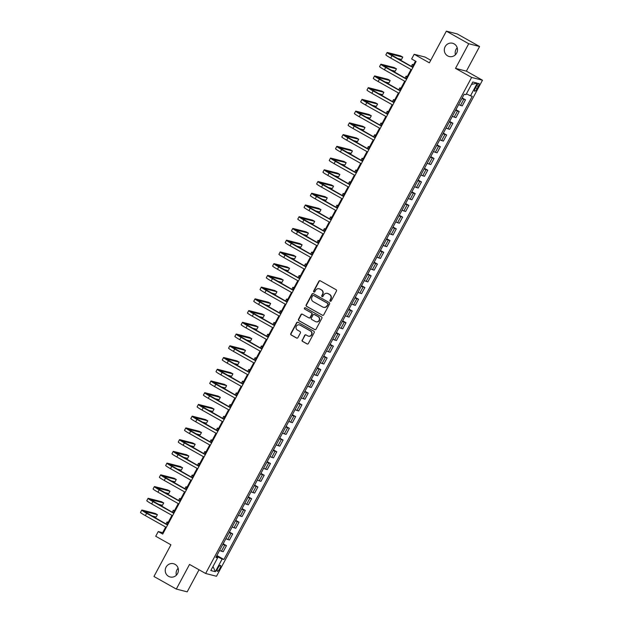 <?xml version="1.0" encoding="UTF-8"?>
<svg xmlns="http://www.w3.org/2000/svg" width="623" height="623" viewBox="0 0 623 623"><rect width="100%" height="100%" fill="white"/><g stroke="black" fill="none" stroke-linecap="round" stroke-linejoin="round"><path stroke-width="0.93" d="M330.245 301.197A0.732 0.701 -75.6 0 0 331.202 300.893L336.451 291.105A1.051 1.005 -75.6 0 0 336.07 289.695L320.261 280.802A1.051 1.005 -75.6 0 0 318.89 281.23L313.642 291.019A0.732 0.701 -75.6 0 0 314.07 292.07A0.732 0.701 -75.6 0 0 314.864 291.704L315.55 290.443A3.356 3.216 -75.6 0 1 319.942 289.072L321.258 289.812A3.356 3.216 -75.6 0 1 322.488 294.344L321.803 295.606A0.732 0.701 -75.6 0 0 322.239 296.665A0.732 0.701 -75.6 0 0 323.033 296.299L323.711 295.037A3.356 3.216 -75.6 0 1 328.103 293.667L329.419 294.406A3.356 3.216 -75.6 0 1 330.649 298.939L329.972 300.2A0.732 0.701 -75.6 0 0 330.245 301.197M327.503 293.41A3.356 3.216 -75.6 0 1 328.399 293.745L329.715 294.484A3.356 3.216 -75.6 0 1 330.945 299.009L330.268 300.278A0.732 0.701 -75.6 0 0 330.556 301.283M320.167 280.755A1.051 1.005 -75.6 0 0 319.178 281.3L313.93 291.089A0.732 0.701 -75.6 0 0 314.226 292.094M319.334 288.815A3.356 3.216 -75.6 0 1 320.23 289.15L321.546 289.89A3.356 3.216 -75.6 0 1 322.776 294.414L322.099 295.684A0.732 0.701 -75.6 0 0 322.387 296.688M175.024 564.329A6.83 6.549 -75.6 0 0 165.718 567.896A6.83 6.549 -75.6 0 0 170.11 576.96A6.83 6.549 -75.6 0 0 175.024 564.329M178.116 568.308A6.83 6.549 -75.6 0 0 176.364 575.146M454.097 43.867A6.83 6.549 -75.6 0 0 444.791 47.434A6.83 6.549 -75.6 0 0 449.175 56.498A6.83 6.549 -75.6 0 0 454.097 43.867M457.181 47.854A6.83 6.549 -75.6 0 0 455.429 54.692M219.794 568.573A3.419 0.942 119.4 0 0 220.526 565.357A3.419 0.942 119.4 0 0 217.918 568.09A3.419 0.942 119.4 0 0 217.178 571.314A3.419 0.942 119.4 0 0 219.794 568.573M302.178 340.002A1.051 1.005 -75.6 0 0 302.56 341.412L306.991 343.912A1.051 1.005 -75.6 0 0 308.369 343.483L314.194 332.612A1.051 1.005 -75.6 0 0 313.813 331.195L298.004 322.301A1.051 1.005 -75.6 0 0 296.634 322.73L290.801 333.601A1.051 1.005 -75.6 0 0 291.19 335.018L296.548 338.032A1.051 1.005 -75.6 0 0 297.919 337.604L300.411 332.955A1.051 1.005 -75.6 0 0 300.029 331.537L297.373 330.042A2.804 2.687 -75.6 0 1 299.39 324.863A2.804 2.687 -75.6 0 1 300.013 325.113L310.418 330.969A2.804 2.687 -75.6 0 1 308.401 336.147A2.804 2.687 -75.6 0 1 307.778 335.898L306.041 334.917A1.051 1.005 -75.6 0 0 304.67 335.345L302.466 340.072A1.051 1.005 -75.6 0 0 302.856 341.49L307.287 343.989A1.051 1.005 -75.6 0 0 307.38 344.028M468.722 43.735L455.514 68.374L466.378 71.154L479.593 46.515L468.722 43.735L446.356 31.15L429.372 62.83L414.163 54.271L411.647 58.967L416.117 61.482L162.72 534.075L158.242 531.559L155.727 536.247L170.936 544.806L153.951 576.485L176.317 589.062L187.188 591.85L199.025 569.772M455.514 68.374L471.619 77.431L205.637 573.487L189.532 564.43L176.317 589.062M322.356 315.261A1.051 1.005 -75.6 0 0 323.726 314.833L329.559 303.962A1.051 1.005 -75.6 0 0 329.178 302.544L313.369 293.651A1.051 1.005 -75.6 0 0 311.998 294.079L306.166 304.951A1.051 1.005 -75.6 0 0 306.547 306.368L322.652 315.331A1.051 1.005 -75.6 0 0 322.745 315.378M321.881 318.283L316.048 329.154A1.051 1.005 -75.6 0 1 314.677 329.583L298.869 320.689A1.051 1.005 -75.6 0 1 298.487 319.28L300.979 314.623A1.051 1.005 -75.6 0 1 302.35 314.194L308.759 317.8A1.051 1.005 -75.6 0 0 310.137 317.372L311.788 314.288A1.051 1.005 -75.6 0 0 311.407 312.871L304.733 309.117A0.732 0.701 -75.6 0 1 305.262 307.762A0.732 0.701 -75.6 0 1 305.426 307.832L321.491 316.873A1.051 1.005 -75.6 0 1 321.881 318.283M446.356 31.15L457.227 33.938L479.593 46.515M476.424 86.029L475.318 88.092A3.31 0.911 119.4 0 0 474.609 91.215A3.31 0.911 119.4 0 0 477.14 88.559L478.246 86.496A3.31 0.911 119.4 0 0 478.962 83.381A3.31 0.911 119.4 0 0 476.424 86.029M471.619 77.431L482.482 80.211L216.5 576.267L205.637 573.487M471.494 84.393L477.296 83.155L472.779 81.995L465.981 94.673L464.205 94.213L215.838 557.421L217.614 557.873L216.15 556.83M477.296 83.155L470.505 95.825L466.425 93.839M216.859 555.514L223.914 559.485L472.281 96.285L470.505 95.825M223.914 559.485L222.138 559.033L215.34 571.704L210.815 570.543L217.614 557.873M430.742 60.267L425.034 57.059L414.163 54.271M466.378 71.154L482.482 80.211M165.671 527.058L162.65 532.688L158.242 531.559M415.494 61.132L412.371 66.965M411.016 69.488L406.079 78.7M404.724 81.216L399.787 90.428M398.432 92.952L393.495 102.164M392.147 104.68L387.202 113.892M385.855 116.415L380.91 125.628M379.563 128.151L374.625 137.364M373.27 139.879L368.333 149.092M366.978 151.615L362.041 160.827M360.686 163.343L355.749 172.555M354.401 175.079L349.456 184.291M348.109 186.814L343.164 196.027M341.817 198.542L336.879 207.755M335.524 210.278L330.587 219.491M329.232 222.006L324.295 231.219M322.948 233.742L318.003 242.954M316.655 245.478L311.71 254.69M310.363 257.206L305.418 266.418M304.071 268.941L299.133 278.154M297.778 280.669L292.841 289.882M291.486 292.405L286.549 301.618M285.202 304.141L280.257 313.353M278.909 315.869L273.964 325.081M272.617 327.605L267.672 336.817M266.325 339.333L261.387 348.545M260.032 351.068L255.095 360.281M253.74 362.804L248.803 372.017M247.456 374.532L242.511 383.745M241.163 386.268L236.218 395.48M234.871 397.996L229.934 407.208M228.579 409.732L223.641 418.944M222.286 421.467L217.349 430.68M215.994 433.195L211.057 442.408M209.71 444.931L204.765 454.144M203.417 456.659L198.472 465.872M197.125 468.395L192.188 477.607M190.833 480.131L185.895 489.343M184.54 491.859L179.603 501.071M178.248 503.594L173.311 512.807M171.964 515.322L167.019 524.535M216.999 557.437L217.38 556.721L216.485 556.214M163.273 533.039L162.65 532.688M462.204 97.943L465.506 99.805L461.877 98.559M458.606 104.656L462.235 105.902L465.506 99.805M455.911 109.679L459.213 111.533L455.584 110.287M452.314 116.392L455.943 117.638L459.213 111.533M449.619 121.407L452.921 123.268L449.292 122.022M446.021 128.12L449.65 129.366L452.921 123.268M443.335 133.143L446.629 134.996L443 133.75M439.729 139.856L443.358 141.102L446.629 134.996M437.042 144.871L440.344 146.732L436.715 145.486M433.437 151.591L437.073 152.83L440.344 146.732M430.75 156.607L434.052 158.468L430.423 157.222M427.152 163.319L430.781 164.565L434.052 158.468M424.458 168.342L427.76 170.196L424.131 168.95M420.86 175.055L424.489 176.301L427.76 170.196M418.165 180.07L421.467 181.932L417.838 180.686M414.568 186.783L418.197 188.029L421.467 181.932M411.873 191.806L415.175 193.66L411.546 192.414M408.275 198.519L411.904 199.765L415.175 193.66M405.589 203.534L408.883 205.395L405.254 204.149M401.983 210.255L405.612 211.493L408.883 205.395M399.296 215.27L402.598 217.131L398.969 215.885M395.691 221.983L399.327 223.229L402.598 217.131M393.004 227.006L396.306 228.859L392.677 227.613M389.406 233.718L393.035 234.964L396.306 228.859M386.712 238.734L390.014 240.595L386.385 239.349M383.114 245.446L386.743 246.692L390.014 240.595M380.419 250.469L383.721 252.323L380.092 251.077M376.822 257.182L380.451 258.428L383.721 252.323M374.127 262.197L377.429 264.059L373.8 262.813M370.529 268.918L374.158 270.156L377.429 264.059M367.843 273.933L371.137 275.794L367.508 274.548M364.237 280.646L367.866 281.892L371.137 275.794M361.55 285.669L364.852 287.522L361.223 286.276M357.952 292.382L361.581 293.628L364.852 287.522M355.258 297.397L358.56 299.258L354.931 298.012M351.66 304.11L355.289 305.356L358.56 299.258M348.966 309.133L352.268 310.986L348.639 309.74M345.368 315.845L348.997 317.091L352.268 310.986M342.673 320.861L345.975 322.722L342.346 321.476M339.076 327.573L342.705 328.819L345.975 322.722M336.381 332.596L339.683 334.458L336.054 333.212M332.783 339.309L336.412 340.555L339.683 334.458M330.097 344.332L333.391 346.186L329.762 344.94M326.491 351.045L330.12 352.291L333.391 346.186M323.804 356.06L327.106 357.921L323.477 356.675M320.206 362.773L323.835 364.019L327.106 357.921M317.512 367.796L320.814 369.649L317.185 368.403M313.914 374.509L317.543 375.755L320.814 369.649M311.22 379.524L314.522 381.385L310.893 380.139M307.622 386.237L311.251 387.483L314.522 381.385M304.927 391.26L308.229 393.121L304.6 391.875M301.33 397.972L304.959 399.218L308.229 393.121M298.635 402.995L301.937 404.849L298.308 403.603M295.037 409.708L298.666 410.954L301.937 404.849M292.351 414.723L295.652 416.585L292.016 415.339M288.745 421.436L292.374 422.682L295.652 416.585M286.058 426.459L289.36 428.313L285.731 427.067M282.46 433.172L286.089 434.418L289.36 428.313M279.766 438.187L283.068 440.048L279.439 438.802M276.168 444.9L279.797 446.146L283.068 440.048M273.474 449.923L276.776 451.784L273.147 450.538M269.876 456.636L273.505 457.882L276.776 451.784M267.181 461.659L270.483 463.512L266.854 462.266M263.584 468.371L267.212 469.617L270.483 463.512M260.889 473.387L264.191 475.248L260.562 474.002M257.291 480.099L260.92 481.345L264.191 475.248M254.605 485.122L257.906 486.976L254.27 485.73M250.999 491.835L254.628 493.081L257.906 486.976M248.312 496.85L251.614 498.712L247.985 497.466M244.714 503.563L248.343 504.809L251.614 498.712M242.02 508.586L245.322 510.439L241.693 509.201M238.422 515.299L242.051 516.545L245.322 510.439M235.728 520.322L239.03 522.175L235.401 520.929M232.13 527.035L235.759 528.281L239.03 522.175M229.435 532.05L232.737 533.911L229.108 532.665M225.838 538.763L229.466 540.009L232.737 533.911M223.143 543.786L226.445 545.639L222.816 544.393M219.545 550.498L223.174 551.744L226.445 545.639M217.38 556.721L222.138 559.033M215.34 571.704L212.988 566.494M313.276 293.604A1.051 1.005 -75.6 0 0 312.287 294.157L306.461 305.029A1.051 1.005 -75.6 0 0 306.843 306.438L322.652 315.331M327.784 304.281A0.732 0.701 -75.6 0 0 327.519 303.292L313.642 295.481A0.732 0.701 -75.6 0 0 312.684 295.785L311.967 297.116A3.356 3.216 -75.6 0 0 313.198 301.649L322.683 306.983A3.356 3.216 -75.6 0 0 327.067 305.62L328.08 304.359A0.732 0.701 -75.6 0 0 327.815 303.362L327.519 303.292M313.618 295.473A0.732 0.701 -75.6 0 1 313.937 295.559L327.815 303.362M323.578 307.318A3.356 3.216 -75.6 0 0 327.363 305.691L327.067 305.62M328.08 304.359L327.363 305.691M302.264 314.156A1.051 1.005 -75.6 0 0 301.275 314.701L298.775 319.35A1.051 1.005 -75.6 0 0 299.165 320.767L314.973 329.66A1.051 1.005 -75.6 0 0 315.059 329.707M309.148 317.925A1.051 1.005 -75.6 0 0 310.425 317.45L312.084 314.366A1.051 1.005 -75.6 0 0 311.702 312.948L304.733 309.117M305.402 307.817A0.732 0.701 -75.6 0 0 305.029 309.195M315.417 321.546A2.804 2.687 -75.6 0 0 319.233 320.082A2.804 2.687 -75.6 0 0 318.057 316.616L314.389 314.553A1.051 1.005 -75.6 0 0 313.019 314.981L311.368 318.065A1.051 1.005 -75.6 0 0 311.749 319.482L315.417 321.546M316.188 321.826A2.804 2.687 -75.6 0 0 318.353 316.694L318.057 316.616M314.304 314.506A1.051 1.005 -75.6 0 1 314.685 314.631L318.353 316.694M305.955 334.878A1.051 1.005 -75.6 0 0 304.966 335.423L302.466 340.072M308.549 336.179A2.804 2.687 -75.6 0 0 310.713 331.039L310.418 330.969M299.531 324.902A2.804 2.687 -75.6 0 1 300.309 325.19L310.713 331.039M297.919 322.262A1.051 1.005 -75.6 0 0 296.93 322.807L291.097 333.679A1.051 1.005 -75.6 0 0 291.478 335.096L296.836 338.11A1.051 1.005 -75.6 0 0 296.93 338.149M413.594 64.683L412.706 64.457A8.006 0.568 28.2 0 0 412.356 64.449A8.006 0.568 28.2 0 0 413.275 65.275M396.944 58.289L401.508 59.458L402.762 57.114L400.527 55.852L387.467 52.511A8.006 0.568 28.2 0 0 387.124 52.496A8.006 0.568 28.2 0 0 391.976 55.72L412.901 67.486M387.124 52.496L385.863 54.847A8.006 0.568 28.2 0 0 390.714 58.064L411.639 69.838M412.994 67.315L389.476 53.757L402.762 57.114M407.302 76.419L406.414 76.185A8.006 0.568 28.2 0 0 406.064 76.177A8.006 0.568 28.2 0 0 406.983 77.011M401.01 88.147L400.122 87.921A8.006 0.568 28.2 0 0 399.779 87.913A8.006 0.568 28.2 0 0 400.69 88.739M394.717 99.882L393.829 99.657A8.006 0.568 28.2 0 0 393.487 99.641A8.006 0.568 28.2 0 0 394.398 100.474M390.66 70.025L395.216 71.193L396.469 68.842L394.234 67.588L381.175 64.239A8.006 0.568 28.2 0 0 380.832 64.231A8.006 0.568 28.2 0 0 385.684 67.448L406.609 79.222M380.832 64.231L379.571 66.575A8.006 0.568 28.2 0 0 384.43 69.799L405.347 81.566M406.702 79.051L383.184 65.493L396.469 68.842M384.368 81.753L388.923 82.921L390.177 80.577L387.942 79.316L374.89 75.975A8.006 0.568 28.2 0 0 374.54 75.967A8.006 0.568 28.2 0 0 379.391 79.183L400.316 90.95M374.54 75.967L373.278 78.311A8.006 0.568 28.2 0 0 378.138 81.527L399.055 93.302M400.41 90.779L376.892 77.229L390.177 80.577M378.075 93.489L382.631 94.657L383.893 92.305L381.65 91.051L368.598 87.703A8.006 0.568 28.2 0 0 368.248 87.695A8.006 0.568 28.2 0 0 373.099 90.919L394.024 102.686M368.248 87.695L366.994 90.039A8.006 0.568 28.2 0 0 371.845 93.263L392.77 105.03M394.118 102.515L370.599 88.957L383.893 92.305M388.425 111.61L387.545 111.385A8.006 0.568 28.2 0 0 387.195 111.377A8.006 0.568 28.2 0 0 388.113 112.202M371.783 105.217L376.339 106.385L377.6 104.041L375.365 102.787L362.306 99.439A8.006 0.568 28.2 0 0 361.955 99.431A8.006 0.568 28.2 0 0 366.815 102.647L387.732 114.422M361.955 99.431L360.701 101.775A8.006 0.568 28.2 0 0 365.553 104.999L386.478 116.766M387.825 114.243L364.307 100.692L377.6 104.041M382.14 123.346L381.253 123.12A8.006 0.568 28.2 0 0 380.902 123.113A8.006 0.568 28.2 0 0 381.821 123.938M375.848 135.082L374.96 134.848A8.006 0.568 28.2 0 0 374.61 134.841A8.006 0.568 28.2 0 0 375.529 135.674M369.556 146.81L368.668 146.584A8.006 0.568 28.2 0 0 368.318 146.576A8.006 0.568 28.2 0 0 369.237 147.402M363.264 158.546L362.376 158.32A8.006 0.568 28.2 0 0 362.033 158.304A8.006 0.568 28.2 0 0 362.944 159.138M356.971 170.274L356.083 170.048A8.006 0.568 28.2 0 0 355.741 170.04A8.006 0.568 28.2 0 0 356.66 170.866M365.491 116.953L370.046 118.121L371.308 115.777L369.073 114.515L356.013 111.174A8.006 0.568 28.2 0 0 355.663 111.159A8.006 0.568 28.2 0 0 360.522 114.383L381.447 126.15M355.663 111.159L354.409 113.511A8.006 0.568 28.2 0 0 359.261 116.727L380.186 128.502M381.533 125.978L358.023 112.42L371.308 115.777M359.198 128.688L363.762 129.857L365.016 127.505L362.781 126.251L349.721 122.902A8.006 0.568 28.2 0 0 349.378 122.895A8.006 0.568 28.2 0 0 354.23 126.111L375.155 137.885M349.378 122.895L348.117 125.239A8.006 0.568 28.2 0 0 352.968 128.463L373.893 140.23M375.248 137.714L351.73 124.156L365.016 127.505M352.914 140.416L357.47 141.585L358.723 139.241L356.488 137.979L343.429 134.638A8.006 0.568 28.2 0 0 343.086 134.63A8.006 0.568 28.2 0 0 347.938 137.847L368.863 149.613M343.086 134.63L341.825 136.974A8.006 0.568 28.2 0 0 346.684 140.191L367.601 151.965M368.956 149.442L345.438 135.892L358.723 139.241M346.622 152.152L351.177 153.32L352.439 150.968L350.196 149.715L337.144 146.366A8.006 0.568 28.2 0 0 336.794 146.358A8.006 0.568 28.2 0 0 341.645 149.582L362.57 161.349M336.794 146.358L335.532 148.702A8.006 0.568 28.2 0 0 340.392 151.926L361.309 163.693M362.664 161.178L339.146 147.62L352.439 150.968M340.329 163.88L344.885 165.048L346.147 162.704L343.904 161.443L330.852 158.102A8.006 0.568 28.2 0 0 330.502 158.094A8.006 0.568 28.2 0 0 335.353 161.31L356.278 173.085M330.502 158.094L329.248 160.438A8.006 0.568 28.2 0 0 334.099 163.654L355.024 175.429M356.372 172.906L332.853 159.356L346.147 162.704M350.679 182.009L349.799 181.784A8.006 0.568 28.2 0 0 349.448 181.776A8.006 0.568 28.2 0 0 350.367 182.601M334.037 175.616L338.593 176.784L339.854 174.44L337.619 173.178L324.56 169.838A8.006 0.568 28.2 0 0 324.209 169.822A8.006 0.568 28.2 0 0 329.069 173.046L349.986 184.813M324.209 169.822L322.955 172.174A8.006 0.568 28.2 0 0 327.807 175.39L348.732 187.165M350.079 184.642L326.561 171.084L339.854 174.44M344.394 193.737L343.507 193.512A8.006 0.568 28.2 0 0 343.156 193.504A8.006 0.568 28.2 0 0 344.075 194.337M327.745 187.352L332.3 188.52L333.562 186.168L331.327 184.914L318.267 181.566A8.006 0.568 28.2 0 0 317.917 181.558A8.006 0.568 28.2 0 0 322.776 184.774L343.701 196.549M317.917 181.558L316.663 183.902A8.006 0.568 28.2 0 0 321.515 187.126L342.44 198.893M343.787 196.377L320.277 182.819L333.562 186.168M338.102 205.473L337.214 205.247A8.006 0.568 28.2 0 0 336.864 205.24A8.006 0.568 28.2 0 0 337.783 206.065M321.452 199.08L326.016 200.248L327.27 197.904L325.035 196.642L311.975 193.301A8.006 0.568 28.2 0 0 311.632 193.294A8.006 0.568 28.2 0 0 316.484 196.51L337.409 208.277M311.632 193.294L310.371 195.638A8.006 0.568 28.2 0 0 315.222 198.854L336.147 210.629M337.502 208.105L313.984 194.555L327.27 197.904M331.81 217.209L330.922 216.983A8.006 0.568 28.2 0 0 330.572 216.968A8.006 0.568 28.2 0 0 331.491 217.801M315.168 210.815L319.724 211.984L320.977 209.632L318.742 208.378L305.683 205.029A8.006 0.568 28.2 0 0 305.34 205.022A8.006 0.568 28.2 0 0 310.192 208.246L331.117 220.012M305.34 205.022L304.079 207.366A8.006 0.568 28.2 0 0 308.938 210.59L329.855 222.356M331.21 219.841L307.692 206.283L320.977 209.632M325.518 228.937L324.63 228.711A8.006 0.568 28.2 0 0 324.287 228.703A8.006 0.568 28.2 0 0 325.198 229.529M308.876 222.543L313.431 223.712L314.693 221.367L312.45 220.106L299.398 216.765A8.006 0.568 28.2 0 0 299.048 216.757A8.006 0.568 28.2 0 0 303.899 219.974L324.824 231.748M299.048 216.757L297.786 219.101A8.006 0.568 28.2 0 0 302.646 222.318L323.571 234.092M324.918 231.569L301.4 218.019L314.693 221.367M319.225 240.673L318.337 240.447A8.006 0.568 28.2 0 0 317.995 240.439A8.006 0.568 28.2 0 0 318.914 241.265M302.583 234.279L307.139 235.447L308.401 233.103L306.158 231.842L293.106 228.501A8.006 0.568 28.2 0 0 292.755 228.485A8.006 0.568 28.2 0 0 297.607 231.709L318.532 243.476M292.755 228.485L291.502 230.837A8.006 0.568 28.2 0 0 296.353 234.053L317.278 245.828M318.626 243.305L295.107 229.747L308.401 233.103M312.941 252.401L312.053 252.175A8.006 0.568 28.2 0 0 311.702 252.167A8.006 0.568 28.2 0 0 312.621 253M306.648 264.136L305.761 263.911A8.006 0.568 28.2 0 0 305.41 263.903A8.006 0.568 28.2 0 0 306.329 264.728M300.356 275.872L299.468 275.646A8.006 0.568 28.2 0 0 299.118 275.631A8.006 0.568 28.2 0 0 300.037 276.464M294.064 287.6L293.176 287.374A8.006 0.568 28.2 0 0 292.833 287.367A8.006 0.568 28.2 0 0 293.745 288.192M287.771 299.336L286.884 299.11A8.006 0.568 28.2 0 0 286.541 299.102A8.006 0.568 28.2 0 0 287.452 299.928M281.479 311.064L280.591 310.838A8.006 0.568 28.2 0 0 280.249 310.83A8.006 0.568 28.2 0 0 281.168 311.664M275.195 322.8L274.307 322.574A8.006 0.568 28.2 0 0 273.956 322.566A8.006 0.568 28.2 0 0 274.875 323.392M268.902 334.535L268.015 334.31A8.006 0.568 28.2 0 0 267.664 334.294A8.006 0.568 28.2 0 0 268.583 335.127M262.61 346.263L261.722 346.038A8.006 0.568 28.2 0 0 261.372 346.03A8.006 0.568 28.2 0 0 262.291 346.855M256.318 357.999L255.43 357.773A8.006 0.568 28.2 0 0 255.087 357.766A8.006 0.568 28.2 0 0 255.998 358.591M250.025 369.727L249.138 369.501A8.006 0.568 28.2 0 0 248.795 369.494A8.006 0.568 28.2 0 0 249.706 370.327M243.733 381.463L242.845 381.237A8.006 0.568 28.2 0 0 242.503 381.229A8.006 0.568 28.2 0 0 243.422 382.055M237.449 393.199L236.561 392.965A8.006 0.568 28.2 0 0 236.21 392.957A8.006 0.568 28.2 0 0 237.129 393.791M231.156 404.927L230.269 404.701A8.006 0.568 28.2 0 0 229.918 404.693A8.006 0.568 28.2 0 0 230.837 405.518M224.864 416.662L223.976 416.437A8.006 0.568 28.2 0 0 223.626 416.421A8.006 0.568 28.2 0 0 224.545 417.254M218.572 428.39L217.684 428.165A8.006 0.568 28.2 0 0 217.341 428.157A8.006 0.568 28.2 0 0 218.252 428.99M212.279 440.126L211.392 439.9A8.006 0.568 28.2 0 0 211.049 439.893A8.006 0.568 28.2 0 0 211.96 440.718M205.987 451.862L205.099 451.628A8.006 0.568 28.2 0 0 204.757 451.62A8.006 0.568 28.2 0 0 205.676 452.454M296.291 246.015L300.847 247.183L302.108 244.831L299.873 243.577L286.814 240.229A8.006 0.568 28.2 0 0 286.463 240.221A8.006 0.568 28.2 0 0 291.323 243.437L312.24 255.212M286.463 240.221L285.209 242.565A8.006 0.568 28.2 0 0 290.061 245.789L310.986 257.556M312.333 255.041L288.815 241.483L302.108 244.831M289.999 257.743L294.554 258.911L295.816 256.567L293.581 255.305L280.521 251.965A8.006 0.568 28.2 0 0 280.179 251.957A8.006 0.568 28.2 0 0 285.03 255.173L305.955 266.94M280.179 251.957L278.917 254.301A8.006 0.568 28.2 0 0 283.769 257.517L304.694 269.292M306.041 266.769L282.531 253.218L295.816 256.567M283.706 269.479L288.27 270.647L289.524 268.295L287.289 267.041L274.229 263.693A8.006 0.568 28.2 0 0 273.886 263.685A8.006 0.568 28.2 0 0 278.738 266.909L299.663 278.676M273.886 263.685L272.625 266.029A8.006 0.568 28.2 0 0 277.476 269.253L298.401 281.02M299.756 278.504L276.238 264.946L289.524 268.295M277.422 281.207L281.978 282.375L283.231 280.031L280.996 278.769L267.937 275.428A8.006 0.568 28.2 0 0 267.594 275.421A8.006 0.568 28.2 0 0 272.446 278.637L293.371 290.411M267.594 275.421L266.333 277.765A8.006 0.568 28.2 0 0 271.192 280.981L292.109 292.755M293.464 290.232L269.946 276.682L283.231 280.031M271.13 292.942L275.685 294.111L276.947 291.766L274.704 290.505L261.652 287.164A8.006 0.568 28.2 0 0 261.302 287.148A8.006 0.568 28.2 0 0 266.153 290.373L287.078 302.139M261.302 287.148L260.04 289.5A8.006 0.568 28.2 0 0 264.9 292.717L285.825 304.491M287.172 301.968L263.654 288.41L276.947 291.766M264.837 304.678L269.393 305.846L270.655 303.494L268.412 302.241L255.36 298.892A8.006 0.568 28.2 0 0 255.009 298.884A8.006 0.568 28.2 0 0 259.861 302.1L280.786 313.875M255.009 298.884L253.756 301.228A8.006 0.568 28.2 0 0 258.607 304.452L279.532 316.219M280.88 313.704L257.361 300.146L270.655 303.494M258.545 316.406L263.101 317.574L264.362 315.23L262.127 313.969L249.068 310.628A8.006 0.568 28.2 0 0 248.717 310.62A8.006 0.568 28.2 0 0 253.577 313.836L274.494 325.603M248.717 310.62L247.463 312.964A8.006 0.568 28.2 0 0 252.315 316.18L273.24 327.955M274.587 325.432L251.069 311.874L264.362 315.23M252.253 328.142L256.808 329.31L258.07 326.958L255.835 325.704L242.775 322.356A8.006 0.568 28.2 0 0 242.433 322.348A8.006 0.568 28.2 0 0 247.284 325.572L268.209 337.339M242.433 322.348L241.171 324.692A8.006 0.568 28.2 0 0 246.023 327.916L266.948 339.683M268.295 337.168L244.784 323.61L258.07 326.958M245.96 339.87L250.524 341.038L251.778 338.694L249.543 337.432L236.483 334.092A8.006 0.568 28.2 0 0 236.14 334.084A8.006 0.568 28.2 0 0 240.992 337.3L261.917 349.075M236.14 334.084L234.879 336.428A8.006 0.568 28.2 0 0 239.73 339.644L260.655 351.419M262.01 348.896L238.492 335.345L251.778 338.694M239.676 351.606L244.232 352.774L245.485 350.43L243.25 349.168L230.191 345.827A8.006 0.568 28.2 0 0 229.848 345.812A8.006 0.568 28.2 0 0 234.7 349.036L255.625 360.803M229.848 345.812L228.586 348.164A8.006 0.568 28.2 0 0 233.446 351.38L254.363 363.154M255.718 360.631L232.2 347.073L245.485 350.43M233.384 363.341L237.939 364.51L239.201 362.158L236.958 360.904L223.906 357.555A8.006 0.568 28.2 0 0 223.556 357.547A8.006 0.568 28.2 0 0 228.407 360.764L249.332 372.538M223.556 357.547L222.294 359.892A8.006 0.568 28.2 0 0 227.154 363.116L248.079 374.882M249.426 372.367L225.908 358.809L239.201 362.158M227.091 375.069L231.647 376.237L232.909 373.893L230.674 372.632L217.614 369.291A8.006 0.568 28.2 0 0 217.263 369.283A8.006 0.568 28.2 0 0 222.123 372.499L243.04 384.266M217.263 369.283L216.01 371.627A8.006 0.568 28.2 0 0 220.861 374.844L241.786 386.618M243.134 384.095L219.615 370.537L232.909 373.893M220.799 386.805L225.355 387.973L226.616 385.621L224.381 384.368L211.322 381.019A8.006 0.568 28.2 0 0 210.971 381.011A8.006 0.568 28.2 0 0 215.831 384.235L236.748 396.002M210.971 381.011L209.717 383.355A8.006 0.568 28.2 0 0 214.569 386.579L235.494 398.346M236.841 395.831L213.323 382.273L226.616 385.621M214.507 398.533L219.062 399.701L220.324 397.357L218.089 396.096L205.029 392.755A8.006 0.568 28.2 0 0 204.687 392.747A8.006 0.568 28.2 0 0 209.538 395.963L230.463 407.738M204.687 392.747L203.425 395.091A8.006 0.568 28.2 0 0 208.277 398.307L229.202 410.082M230.557 407.559L207.038 394.009L220.324 397.357M208.214 410.269L212.778 411.437L214.032 409.093L211.797 407.831L198.737 404.491A8.006 0.568 28.2 0 0 198.394 404.475A8.006 0.568 28.2 0 0 203.246 407.699L224.171 419.466M198.394 404.475L197.133 406.827A8.006 0.568 28.2 0 0 201.984 410.043L222.909 421.818M224.264 419.295L200.746 405.737L214.032 409.093M201.93 422.005L206.486 423.173L207.739 420.821L205.504 419.567L192.445 416.219A8.006 0.568 28.2 0 0 192.102 416.211A8.006 0.568 28.2 0 0 196.954 419.427L217.879 431.202M192.102 416.211L190.84 418.555A8.006 0.568 28.2 0 0 195.7 421.779L216.617 433.546M217.972 431.03L194.454 417.472L207.739 420.821M195.638 433.733L200.193 434.901L201.455 432.557L199.212 431.295L186.16 427.954A8.006 0.568 28.2 0 0 185.81 427.946A8.006 0.568 28.2 0 0 190.661 431.163L211.586 442.93M185.81 427.946L184.548 430.291A8.006 0.568 28.2 0 0 189.408 433.507L210.333 445.281M211.68 442.758L188.162 429.2L201.455 432.557M189.345 445.468L193.901 446.636L195.163 444.285L192.928 443.031L179.868 439.682A8.006 0.568 28.2 0 0 179.517 439.674A8.006 0.568 28.2 0 0 184.377 442.898L205.294 454.665M179.517 439.674L178.264 442.019A8.006 0.568 28.2 0 0 183.115 445.243L204.04 457.009M205.388 454.494L181.869 440.936L195.163 444.285M199.703 463.59L198.815 463.364A8.006 0.568 28.2 0 0 198.464 463.356A8.006 0.568 28.2 0 0 199.383 464.182M183.053 457.196L187.609 458.364L188.87 456.02L186.635 454.759L173.576 451.418A8.006 0.568 28.2 0 0 173.225 451.41A8.006 0.568 28.2 0 0 178.085 454.626L199.002 466.401M173.225 451.41L171.971 453.754A8.006 0.568 28.2 0 0 176.823 456.971L197.748 468.745M199.095 466.222L175.577 452.672L188.87 456.02M193.41 475.326L192.523 475.1A8.006 0.568 28.2 0 0 192.172 475.084A8.006 0.568 28.2 0 0 193.091 475.917M176.761 468.932L181.316 470.1L182.578 467.756L180.343 466.495L167.283 463.146A8.006 0.568 28.2 0 0 166.941 463.138A8.006 0.568 28.2 0 0 171.792 466.362L192.717 478.129M166.941 463.138L165.679 465.49A8.006 0.568 28.2 0 0 170.531 468.706L191.456 480.481M192.811 477.958L169.292 464.4L182.578 467.756M187.118 487.054L186.23 486.828A8.006 0.568 28.2 0 0 185.88 486.82A8.006 0.568 28.2 0 0 186.799 487.653M170.476 480.668L175.032 481.836L176.286 479.484L174.051 478.23L160.991 474.882A8.006 0.568 28.2 0 0 160.648 474.874A8.006 0.568 28.2 0 0 165.5 478.09L186.425 489.865M160.648 474.874L159.387 477.218A8.006 0.568 28.2 0 0 164.238 480.442L185.163 492.209M186.518 489.694L163 476.136L176.286 479.484M180.826 498.789L179.938 498.564A8.006 0.568 28.2 0 0 179.595 498.556A8.006 0.568 28.2 0 0 180.506 499.381M164.184 492.396L168.74 493.564L169.993 491.22L167.758 489.958L154.699 486.618A8.006 0.568 28.2 0 0 154.356 486.61A8.006 0.568 28.2 0 0 159.208 489.826L180.133 501.593M154.356 486.61L153.094 488.954A8.006 0.568 28.2 0 0 157.954 492.17L178.871 503.945M180.226 501.422L156.708 487.864L169.993 491.22M174.533 510.525L173.646 510.292A8.006 0.568 28.2 0 0 173.303 510.284A8.006 0.568 28.2 0 0 174.214 511.117M157.892 504.132L162.447 505.3L163.709 502.948L161.466 501.694L148.414 498.345A8.006 0.568 28.2 0 0 148.064 498.338A8.006 0.568 28.2 0 0 152.915 501.562L173.84 513.329M148.064 498.338L146.802 500.682A8.006 0.568 28.2 0 0 151.662 503.906L172.587 515.673M173.934 513.157L150.416 499.599L163.709 502.948M168.241 522.253L167.353 522.027A8.006 0.568 28.2 0 0 167.011 522.019A8.006 0.568 28.2 0 0 167.93 522.845M151.599 515.86L156.155 517.028L157.417 514.684L155.182 513.422L142.122 510.081A8.006 0.568 28.2 0 0 141.771 510.073A8.006 0.568 28.2 0 0 146.631 513.29L167.548 525.064M141.771 510.073L140.518 512.418A8.006 0.568 28.2 0 0 145.369 515.634L166.294 527.408M167.642 524.885L144.123 511.335L157.417 514.684M460.459 105.451L463.73 99.345M454.167 117.179L457.438 111.081M447.875 128.914L451.145 122.809M441.582 140.642L444.853 134.545M435.29 152.378L438.561 146.273M429.006 164.114L432.276 158.008M422.713 175.842L425.984 169.744M416.421 187.578L419.692 181.472M410.129 199.305L413.399 193.208M403.836 211.041L407.107 204.936M397.544 222.769L400.815 216.672M391.26 234.505L394.53 228.407M384.967 246.241L388.238 240.135M378.675 257.969L381.946 251.871M372.383 269.704L375.653 263.599M366.09 281.432L369.361 275.335M359.798 293.168L363.069 287.071M353.514 304.904L356.784 298.799M347.221 316.632L350.492 310.534M340.929 328.368L344.2 322.262M334.637 340.096L337.907 333.998M328.344 351.831L331.615 345.734M322.052 363.567L325.323 357.462M315.768 375.295L319.038 369.198M309.475 387.031L312.746 380.926M303.183 398.759L306.454 392.661M296.891 410.495L300.161 404.397M290.598 422.23L293.869 416.125M284.306 433.958L287.577 427.861M278.022 445.694L281.292 439.589M271.729 457.422L275 451.325M265.437 469.158L268.708 463.06M259.145 480.894L262.415 474.788M252.852 492.622L256.123 486.524M246.56 504.357L249.831 498.252M240.276 516.085L243.546 509.988M233.983 527.821L237.254 521.724M227.691 539.557L230.962 533.452M221.399 551.285L224.669 545.187M476.665 85.608L478.246 86.496M475.551 87.664L477.14 88.559M391.976 55.72L390.714 58.064M385.684 67.448L384.43 69.799M379.391 79.183L378.138 81.527M373.099 90.919L371.845 93.263M366.815 102.647L365.553 104.999M360.522 114.383L359.261 116.727M354.23 126.111L352.968 128.463M347.938 137.847L346.684 140.191M341.645 149.582L340.392 151.926M335.353 161.31L334.099 163.654M329.069 173.046L327.807 175.39M322.776 184.774L321.515 187.126M316.484 196.51L315.222 198.854M310.192 208.246L308.938 210.59M303.899 219.974L302.646 222.318M297.607 231.709L296.353 234.053M291.323 243.437L290.061 245.789M285.03 255.173L283.769 257.517M278.738 266.909L277.476 269.253M272.446 278.637L271.192 280.981M266.153 290.373L264.9 292.717M259.861 302.1L258.607 304.452M253.577 313.836L252.315 316.18M247.284 325.572L246.023 327.916M240.992 337.3L239.73 339.644M234.7 349.036L233.446 351.38M228.407 360.764L227.154 363.116M222.123 372.499L220.861 374.844M215.831 384.235L214.569 386.579M209.538 395.963L208.277 398.307M203.246 407.699L201.984 410.043M196.954 419.427L195.7 421.779M190.661 431.163L189.408 433.507M184.377 442.898L183.115 445.243M178.085 454.626L176.823 456.971M171.792 466.362L170.531 468.706M165.5 478.09L164.238 480.442M159.208 489.826L157.954 492.17M152.915 501.562L151.662 503.906M146.631 513.29L145.369 515.634M412.356 64.449L411.32 66.381M406.064 76.177L405.028 78.109M399.779 87.913L398.743 89.844M393.487 99.641L392.451 101.572M387.195 111.377L386.159 113.308M380.902 123.113L379.866 125.044M374.61 134.841L373.574 136.772M368.318 146.576L367.29 148.508M362.033 158.304L360.997 160.236M355.741 170.04L354.705 171.971M349.448 181.776L348.413 183.707M343.156 193.504L342.12 195.435M336.864 205.24L335.828 207.171M330.572 216.968L329.544 218.899M324.287 228.703L323.251 230.635M317.995 240.439L316.959 242.37M311.702 252.167L310.667 254.098M305.41 263.903L304.374 265.834M299.118 275.631L298.082 277.562M292.833 287.367L291.798 289.298M286.541 299.102L285.505 301.034M280.249 310.83L279.213 312.762M273.956 322.566L272.921 324.497M267.664 334.294L266.628 336.225M261.372 346.03L260.336 347.961M255.087 357.766L254.052 359.697M248.795 369.494L247.759 371.425M242.503 381.229L241.467 383.161M236.21 392.957L235.175 394.889M229.918 404.693L228.882 406.624M223.626 416.421L222.59 418.352M217.341 428.157L216.306 430.088M211.049 439.893L210.013 441.824M204.757 451.62L203.721 453.552M198.464 463.356L197.429 465.288M192.172 475.084L191.136 477.016M185.88 486.82L184.844 488.751M179.595 498.556L178.56 500.487M173.303 510.284L172.267 512.215M167.011 522.019L165.975 523.951"/></g></svg>
